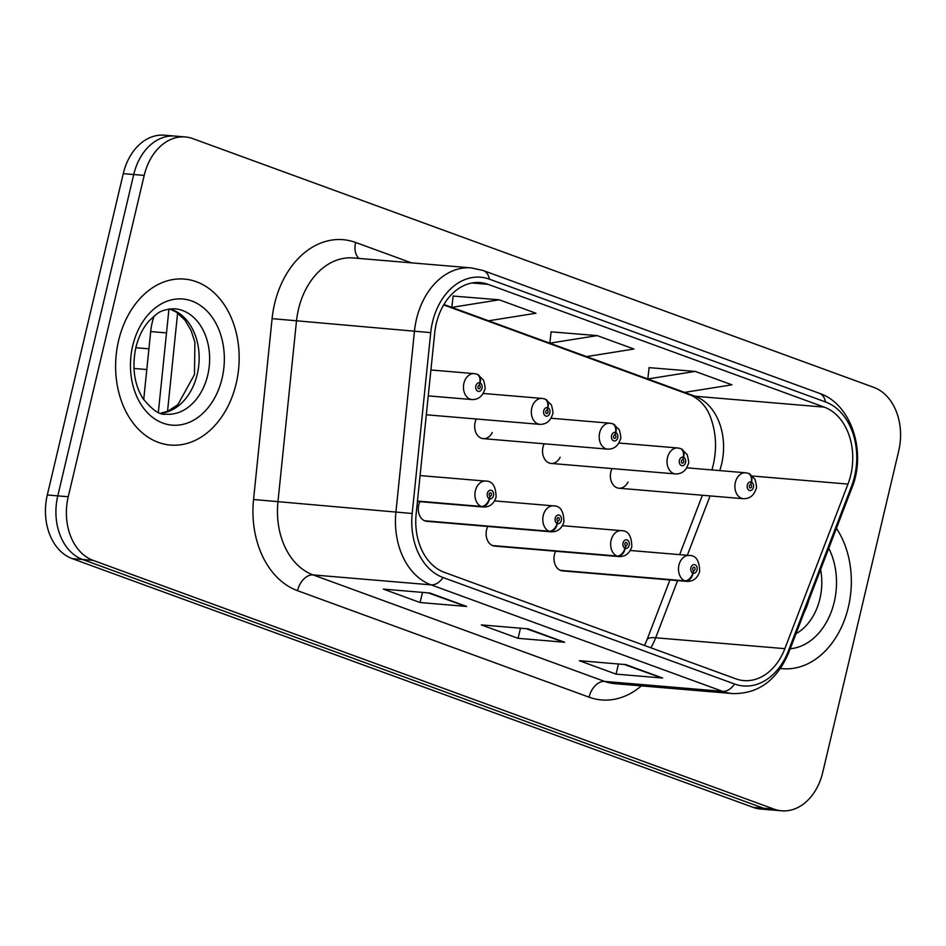 <?xml version="1.0" encoding="UTF-8"?>
<svg xmlns="http://www.w3.org/2000/svg" width="946" height="946" viewBox="0 0 946 946"><rect width="100%" height="100%" fill="white"/><g stroke="black" fill="none" stroke-linecap="round" stroke-linejoin="round"><path stroke-width="1.42" d="M419.906 501.664A13.019 9.626 94.8 0 0 418.735 504.998A13.019 9.626 94.8 0 0 426.823 521.317L551.341 531.818A13.019 9.626 -85.2 0 1 549.874 531.534A8.68 5.771 -73.2 0 0 557.395 523.564A4.34 3.205 94.8 0 0 561.309 520.454A4.34 3.205 94.8 0 0 559.24 515.156A4.34 3.205 94.8 0 0 555.184 518.219A4.34 3.205 94.8 0 0 557.135 523.469L557.797 520.986A1.738 1.289 -85.2 0 1 558.4 517.604A1.738 1.289 -85.2 0 1 557.904 521.021L557.395 523.564M487.758 526.449A13.019 9.626 94.8 0 0 486.587 529.784A13.019 9.626 94.8 0 0 494.687 546.102L619.192 556.603A13.019 9.626 -85.2 0 1 617.726 556.319A8.68 5.771 -73.2 0 0 625.247 548.349A4.34 3.205 94.8 0 0 629.173 545.239A4.34 3.205 94.8 0 0 627.092 539.941A4.34 3.205 94.8 0 0 623.047 543.004A4.34 3.205 94.8 0 0 624.987 548.254L625.661 545.771A1.738 1.289 -85.2 0 1 626.252 542.389A1.738 1.289 -85.2 0 1 625.767 545.818L625.247 548.349M555.621 551.246A13.019 9.626 94.8 0 0 554.439 554.569A13.019 9.626 94.8 0 0 562.539 570.887L687.044 581.388A13.019 9.626 -85.2 0 1 685.578 581.104A8.68 5.771 -73.2 0 0 693.111 573.134A4.34 3.205 94.8 0 0 697.025 570.024A4.34 3.205 94.8 0 0 694.955 564.727A4.34 3.205 94.8 0 0 690.899 567.789A4.34 3.205 94.8 0 0 692.839 573.04L693.513 570.556A1.738 1.289 -85.2 0 1 694.104 567.174A1.738 1.289 -85.2 0 1 693.619 570.604L693.111 573.134M476.311 418.995A13.019 9.626 94.8 0 0 475.129 422.33A13.019 9.626 94.8 0 0 483.229 438.648A13.019 9.626 94.8 0 0 492.287 432.452M544.163 443.78A13.019 9.626 94.8 0 0 542.992 447.115A13.019 9.626 94.8 0 0 551.08 463.434A13.019 9.626 94.8 0 0 560.15 457.237M612.015 468.577A13.019 9.626 94.8 0 0 610.844 471.9A13.019 9.626 94.8 0 0 618.932 488.219A13.019 9.626 94.8 0 0 628.002 482.022M143.709 399.673L150.686 331.573A52.054 38.502 -85.2 0 1 152.188 322.657A52.054 38.502 -85.2 0 1 154.127 315.988M118.593 340.595A83.283 61.608 94.8 0 0 170.398 445.069A83.283 61.608 94.8 0 0 236.181 383.544A83.283 61.608 94.8 0 0 184.387 279.082A83.283 61.608 94.8 0 0 118.593 340.595A83.283 61.608 94.8 0 0 170.398 445.069A83.283 61.608 94.8 0 0 236.181 383.544A83.283 61.608 94.8 0 0 184.387 279.082A83.283 61.608 94.8 0 0 118.593 340.595M780.474 668.467A83.283 61.608 94.8 0 0 782.567 668.692A83.283 61.608 94.8 0 0 848.349 607.166A83.283 61.608 94.8 0 0 836.418 528.341A83.283 61.608 94.8 0 1 848.349 607.166A83.283 61.608 94.8 0 1 782.567 668.692A83.283 61.608 94.8 0 1 780.474 668.467M436.283 323.591A55.53 41.068 -85.2 0 1 480.142 282.582A55.53 41.068 -85.2 0 1 488.148 284.356L824.238 407.123A55.53 41.068 -85.2 0 1 847.971 484.08L784.861 648.66A55.53 41.068 -85.2 0 1 743.793 680.588A55.53 41.068 -85.2 0 1 735.799 678.814L444.277 572.318A55.53 41.068 -85.2 0 1 416.145 513.962L434.687 333.11A55.53 41.068 -85.2 0 1 436.283 323.591M432.488 322.196A60.911 45.053 94.8 0 0 430.726 332.637L412.184 513.501A60.911 45.053 94.8 0 0 443.059 577.521L734.569 684.005A60.911 45.053 94.8 0 0 788.385 650.919L851.506 486.35A60.911 45.053 94.8 0 0 825.468 401.932L489.366 279.153A60.911 45.053 94.8 0 0 432.488 322.196M185.321 136.957L164.379 135.195A52.054 38.502 94.8 0 0 123.264 173.638L47.3 494.983A52.054 38.502 94.8 0 0 72.18 558.613L753.182 807.376L763.647 808.262A52.054 38.502 94.8 0 0 771.144 809.918A52.054 38.502 94.8 0 1 763.647 808.262L82.645 559.5L763.647 808.262L774.124 809.149A52.054 38.502 94.8 0 0 781.621 810.805A52.054 38.502 94.8 0 0 822.736 772.362L898.7 451.017A52.054 38.502 94.8 0 0 873.82 387.387L192.818 138.624A52.054 38.502 94.8 0 0 185.321 136.957A52.054 38.502 94.8 0 0 144.206 175.412L68.242 496.745A52.054 38.502 94.8 0 0 93.122 560.375L774.124 809.149M47.3 494.983L57.777 495.87A52.054 38.502 94.8 0 0 82.645 559.5A52.054 38.502 94.8 0 1 57.777 495.87L133.729 174.525L57.777 495.87L68.242 496.745M174.856 136.082A52.054 38.502 94.8 0 0 133.729 174.525A52.054 38.502 94.8 0 1 174.856 136.082M695.192 371.4L647.821 378.968L684.561 392.389L731.932 384.821L695.192 371.4L649.086 367.639M499.216 299.811L451.845 307.379L488.585 320.8L535.956 313.232L499.216 299.811L453.122 296.051M597.198 335.605L549.827 343.173L586.579 356.595L633.95 349.027L597.198 335.605L551.104 331.845M466.65 606.457L420.095 602.531L383.355 589.11L429.898 593.024L466.65 606.457A13.883 9.153 -69.9 0 1 465.077 606.114L429.07 592.965M662.614 678.034L616.071 674.12L579.33 660.698L625.874 664.612L662.614 678.034A13.883 9.153 -69.9 0 1 661.053 677.703L625.046 664.541M564.632 642.251L518.089 638.325L481.337 624.904L527.892 628.818L564.632 642.251A13.883 9.153 -69.9 0 1 563.059 641.908L527.064 628.747M518.089 638.325L520.477 628.203M526.295 628.688L563.059 641.908M616.071 674.12L618.471 663.997M624.277 664.482L661.053 677.703M420.095 602.531L422.495 592.409M428.302 592.894L465.077 606.114M549.827 343.173L551.116 331.715M451.845 307.379L453.134 295.921M647.821 378.968L649.11 367.509M753.182 807.376A52.054 38.502 94.8 0 0 760.679 809.043L781.621 810.805M475.684 373.918A8.68 5.771 106.8 0 1 476.477 374.06A8.68 5.771 106.8 0 1 479.799 382.858A4.34 3.205 94.8 0 0 475.873 385.968A4.34 3.205 94.8 0 0 477.955 391.277A4.34 3.205 94.8 0 0 481.999 388.215A4.34 3.205 94.8 0 0 480.06 382.964L479.386 385.436A1.738 1.289 -85.2 0 1 478.794 388.818A1.738 1.289 -85.2 0 1 479.279 385.4L479.799 382.858M478.771 385.389L479.386 385.436M480.06 382.964A8.68 5.664 -66.7 0 0 477.683 374.498A8.68 5.664 -66.7 0 0 477.08 374.309M417.446 501.297L482.011 506.749A8.68 5.771 -73.2 0 0 489.543 498.779A4.34 3.205 94.8 0 0 493.457 495.669A4.34 3.205 94.8 0 0 491.388 490.359A4.34 3.205 94.8 0 0 487.332 493.434A4.34 3.205 94.8 0 0 489.271 498.684L489.945 496.201A1.738 1.289 -85.2 0 1 490.536 492.819A1.738 1.289 -85.2 0 1 490.052 496.236L489.543 498.779M489.271 498.684A8.68 5.664 113.3 0 1 481.207 506.453A13.019 9.626 -85.2 0 1 475.389 490.702A13.019 9.626 -85.2 0 1 485.665 481.088C492.428 480.923 495.893 486.279 496.082 497.17C493.907 503.851 489.709 507.139 483.489 507.021A13.019 9.626 -85.2 0 1 482.011 506.749M417.47 501.073L481.207 506.453M543.536 398.704A8.68 5.771 106.8 0 1 544.34 398.857A8.68 5.771 106.8 0 1 547.651 407.655A4.34 3.205 94.8 0 0 543.737 410.765A4.34 3.205 94.8 0 0 545.807 416.063A4.34 3.205 94.8 0 0 549.863 413A4.34 3.205 94.8 0 0 547.911 407.75L547.249 410.221A1.738 1.289 -85.2 0 1 546.646 413.603A1.738 1.289 -85.2 0 1 547.131 410.186L547.651 407.655M546.634 410.174L547.249 410.221M547.911 407.75A8.68 5.664 -66.7 0 0 545.535 399.295A8.68 5.664 -66.7 0 0 544.931 399.094M611.4 423.489A8.68 5.771 106.8 0 1 612.192 423.642A8.68 5.771 106.8 0 1 615.503 432.44A4.34 3.205 94.8 0 0 611.589 435.55A4.34 3.205 94.8 0 0 613.658 440.848A4.34 3.205 94.8 0 0 617.714 437.785A4.34 3.205 94.8 0 0 615.775 432.535L615.101 435.018A1.738 1.289 -85.2 0 1 614.51 438.4A1.738 1.289 -85.2 0 1 614.995 434.971L615.503 432.44M614.486 434.959L615.101 435.018M615.775 432.535A8.68 5.664 -66.7 0 0 613.386 424.08A8.68 5.664 -66.7 0 0 612.795 423.879M679.252 448.274A8.68 5.771 106.8 0 1 680.044 448.428A8.68 5.771 106.8 0 1 683.355 457.225A4.34 3.205 94.8 0 0 679.441 460.335A4.34 3.205 94.8 0 0 681.522 465.633A4.34 3.205 94.8 0 0 685.566 462.57A4.34 3.205 94.8 0 0 683.627 457.32L682.953 459.803A1.738 1.289 -85.2 0 1 682.362 463.185A1.738 1.289 -85.2 0 1 682.846 459.756L683.355 457.225M682.338 459.744L682.953 459.803M683.627 457.32A8.68 5.664 -66.7 0 0 681.238 448.865A8.68 5.664 -66.7 0 0 680.647 448.664M747.104 473.059A8.68 5.771 106.8 0 1 747.896 473.213A8.68 5.771 106.8 0 1 751.219 482.011A4.34 3.205 94.8 0 0 747.305 485.121A4.34 3.205 94.8 0 0 749.374 490.418A4.34 3.205 94.8 0 0 753.418 487.356A4.34 3.205 94.8 0 0 751.479 482.105L750.805 484.589A1.738 1.289 -85.2 0 1 750.213 487.97A1.738 1.289 -85.2 0 1 750.698 484.553L751.219 482.011M750.19 484.541L750.805 484.589M751.479 482.105A8.68 5.664 -66.7 0 0 749.102 473.65A8.68 5.664 -66.7 0 0 748.499 473.449M425.357 521.033L549.874 531.534M557.135 523.469A8.68 5.664 113.3 0 1 549.07 531.238A13.019 9.626 -85.2 0 1 543.24 515.487A13.019 9.626 -85.2 0 1 553.528 505.874C560.28 505.708 563.757 511.077 563.934 521.956C561.758 528.637 557.561 531.924 551.341 531.818M424.553 520.749L549.07 531.238M493.209 545.818L617.726 556.319M624.987 548.254A8.68 5.664 113.3 0 1 616.922 556.023A13.019 9.626 -85.2 0 1 611.104 540.272A13.019 9.626 -85.2 0 1 621.38 530.659C628.132 530.493 631.609 535.862 631.798 546.741C629.61 553.422 625.412 556.709 619.192 556.603M492.405 545.535L616.922 556.023M561.061 570.615L685.578 581.104M692.839 573.04A8.68 5.664 113.3 0 1 684.774 580.809A13.019 9.626 -85.2 0 1 678.956 565.058A13.019 9.626 -85.2 0 1 689.232 555.456C695.996 555.29 699.461 560.647 699.65 571.538C697.474 578.207 693.276 581.494 687.044 581.388M560.269 570.32L684.774 580.809M166.508 332.909L150.686 331.573M719.74 470.6A55.53 41.068 94.8 0 0 721.597 464.108A55.53 41.068 94.8 0 0 695.062 396.232L443.922 304.494M488.148 284.356L471.959 282.984M641.353 685.885A86.76 64.174 -85.2 0 1 589.039 697.167L297.517 590.682A17.347 11.447 -69.9 0 1 313.114 574.92L431.104 584.865A69.413 51.332 -85.2 0 1 395.936 511.928L414.478 331.065A69.413 51.332 -85.2 0 1 416.477 319.169A69.413 51.332 -85.2 0 1 471.309 267.895L353.307 257.951A69.413 51.332 94.8 0 0 298.487 309.224A69.413 51.332 94.8 0 0 296.476 321.12L277.935 501.983A69.413 51.332 94.8 0 0 313.114 574.92L604.624 681.416A69.413 51.332 94.8 0 0 614.628 683.627L732.618 693.572A69.413 51.332 -85.2 0 1 722.626 691.36L431.104 584.865A17.347 11.447 -69.9 0 0 443.059 577.521M430.726 332.637L272.093 318.636A86.76 64.174 -85.2 0 1 355.625 242.46L411.475 262.858M734.569 684.005A17.347 11.447 110.1 0 1 722.626 691.36L604.624 681.416A17.347 11.447 -69.9 0 0 589.039 697.167M788.385 650.919A17.347 4.257 21 0 1 788.775 652.563L851.897 487.982C866.796 451.668 851.282 403.8 819.39 393.323L483.3 270.556A17.347 11.447 110.1 0 1 489.366 279.153M297.517 590.682A86.76 64.174 -85.2 0 1 253.552 499.5L412.184 513.501M851.506 486.35A17.347 4.257 21 0 1 851.897 487.982M825.468 401.932A17.347 11.447 -69.9 0 0 819.39 393.323M253.552 499.5L272.093 318.636M144.206 175.412L123.264 173.638M93.122 560.375L72.18 558.613M355.625 242.46A17.347 11.447 -69.9 0 0 359.042 258.435M650.848 647.785A55.53 41.068 94.8 0 0 655.684 637.77L677.62 580.596M784.861 648.66L655.684 637.77A31.23 7.674 -159 0 0 647.005 639.744L669.934 579.945M847.971 484.08L752.626 476.039M687.316 555.29L710.091 495.905M824.238 407.123L695.062 396.232A31.23 20.611 -69.9 0 1 691.467 395.452L443.674 304.931M177.623 312.984L167.537 411.344M428.254 395.877L472.03 399.567A13.019 9.626 -85.2 0 1 463.93 383.248A13.019 9.626 -85.2 0 1 474.218 373.635L476.477 374.06M161.009 413.248A52.893 39.117 94.8 0 0 197.265 374.238A52.893 39.117 94.8 0 0 169.795 308.881M165.964 414.182A52.893 39.117 94.8 0 0 207.742 375.124A52.893 39.117 94.8 0 0 174.844 308.786C166.591 308.987 160.501 310.773 156.61 314.131L149.291 320.647C143.071 327.576 138.589 336.551 135.857 347.56C131.884 367.119 134.178 384.005 142.751 398.207C152.152 409.985 159.898 415.306 165.964 414.182M222.074 378.4A63.299 46.815 94.8 0 0 191.825 301.017A63.299 46.815 94.8 0 0 132.712 345.751A63.299 46.815 94.8 0 0 162.96 423.122A63.299 46.815 94.8 0 0 222.074 378.4M426.315 414.786L539.882 424.352A13.019 9.626 -85.2 0 1 531.794 408.033A13.019 9.626 -85.2 0 1 542.07 398.42L544.34 398.857M483.229 438.648L607.734 449.149A13.019 9.626 -85.2 0 1 599.646 432.819A13.019 9.626 -85.2 0 1 609.922 423.205L612.192 423.642M551.08 463.434L675.598 473.934A13.019 9.626 -85.2 0 1 667.498 457.604A13.019 9.626 -85.2 0 1 677.785 447.99L680.044 448.428M618.932 488.219L743.45 498.719A13.019 9.626 -85.2 0 1 735.361 482.389A13.019 9.626 -85.2 0 1 745.637 472.787L747.896 473.213M796 633.725A52.893 39.117 94.8 0 0 819.91 598.747A52.893 39.117 94.8 0 0 820.608 569.563M804.218 612.287A52.893 39.117 94.8 0 0 808.783 600.391M790.241 648.755A63.299 46.815 94.8 0 0 834.242 602.011A63.299 46.815 94.8 0 0 828.767 548.278M691.467 395.452C701.814 400.69 708.672 409.476 712.019 421.81C716.217 435.326 716.63 449.717 713.249 464.983L711.912 469.937M732.618 693.572C758.219 694.021 776.938 680.351 788.775 652.563M483.3 270.556L471.309 267.895M644.522 645.468L647.005 639.744M679.642 554.64L702.417 495.255M158.36 412.29L168.956 308.999M133.954 368.467L146.796 369.543M135.822 347.726L148.924 348.826M472.03 399.567C478.309 399.638 482.507 396.362 484.624 389.717C485.499 389.267 485.144 386.086 483.572 380.174L477.683 374.498M430.903 369.981L474.218 373.635M420.083 475.566L485.665 481.088M417.423 501.463L483.489 507.021M169.559 308.916L176.323 312.097L185.026 320.209L191.198 330.745L194.876 342.192L194.486 374.533L177.907 404.616L167.974 411.167L160.773 413.177M539.882 424.352C546.161 424.423 550.359 421.147 552.488 414.502C553.351 414.052 552.996 410.871 551.435 404.959L545.535 399.295M483.158 393.453L542.07 398.42M607.734 449.149C614.013 449.22 618.211 445.933 620.34 439.287C621.203 438.838 620.86 435.657 619.287 429.744L613.386 424.08M551.01 418.238L609.922 423.205M675.598 473.934C681.877 474.005 686.075 470.718 688.191 464.072C689.066 463.623 688.712 460.442 687.139 454.529L681.238 448.865M618.861 443.024L677.785 447.99M743.45 498.719C749.729 498.79 753.927 495.503 756.043 488.869C756.918 488.408 756.563 485.227 754.991 479.315L749.102 473.65M686.725 467.821L745.637 472.787M494.616 500.907L553.528 505.874M562.468 525.692L621.38 530.659M630.32 550.489L689.232 555.456"/></g></svg>
